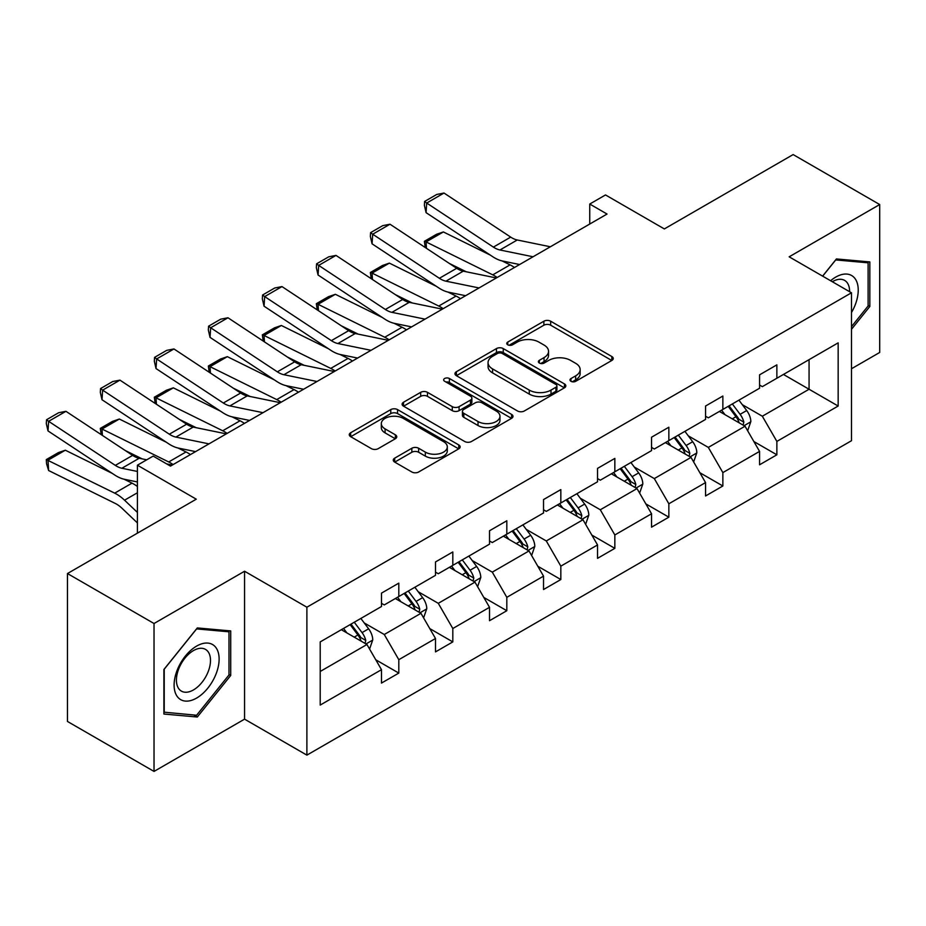 <?xml version="1.0" encoding="UTF-8"?>
<svg xmlns="http://www.w3.org/2000/svg" width="926" height="926" viewBox="0 0 926 926"><rect width="100%" height="100%" fill="white"/><g stroke="black" fill="none" stroke-linecap="round" stroke-linejoin="round"><path stroke-width="1.39" d="M570.972 381.304A3.368 1.945 0 0 0 575.729 381.304L611.831 360.457A4.804 2.778 0 0 0 613.243 358.489A4.804 2.778 0 0 0 611.831 356.533L550.669 321.218A4.804 2.778 0 0 0 543.875 321.218L507.761 342.064A3.368 1.945 0 0 0 506.777 343.442A3.368 1.945 0 0 0 507.761 344.808A3.368 1.945 0 0 0 512.518 344.808L517.194 342.111A15.383 8.878 0 0 1 538.944 342.111L544.037 345.051A15.383 8.878 0 0 1 548.539 351.336A15.383 8.878 0 0 1 544.037 357.61L539.372 360.307A3.368 1.945 0 0 0 538.376 361.684A3.368 1.945 0 0 0 539.372 363.061A3.368 1.945 0 0 0 544.129 363.061L548.794 360.364A15.383 8.878 0 0 1 570.543 360.364L575.648 363.305A15.383 8.878 0 0 1 580.151 369.578A15.383 8.878 0 0 1 575.648 375.863L570.972 378.56A3.368 1.945 0 0 0 569.988 379.926A3.368 1.945 0 0 0 570.972 381.304L570.972 378.56M851.48 368.756L879.7 352.459L879.7 204.542L793.142 154.573L664.347 228.93L605.5 194.946L589.746 204.044L589.746 224.034M154.029 771.427L244.568 719.155L244.568 571.238L154.029 623.511L154.029 771.427L67.471 721.458L67.471 573.541L196.266 499.183L137.407 465.199L137.407 533.156M154.029 623.511L67.471 573.541M394.684 458.162A4.804 2.778 0 0 0 393.272 460.129A4.804 2.778 0 0 0 394.684 462.086L411.839 471.994A4.804 2.778 0 0 0 418.645 471.994L458.74 448.844A4.804 2.778 0 0 0 460.153 446.888A4.804 2.778 0 0 0 458.74 444.92L397.567 409.605A4.804 2.778 0 0 0 390.772 409.605L350.676 432.755A4.804 2.778 0 0 0 349.264 434.722A4.804 2.778 0 0 0 350.676 436.678L371.407 448.647A4.804 2.778 0 0 0 378.202 448.647L395.367 438.739A4.804 2.778 0 0 0 396.768 436.783A4.804 2.778 0 0 0 395.367 434.815L385.077 428.877A12.86 7.42 0 0 1 381.315 423.633A12.86 7.42 0 0 1 389.256 416.781A12.86 7.42 0 0 1 403.261 418.39L443.531 441.633A12.86 7.42 0 0 1 447.304 446.888A12.86 7.42 0 0 1 439.364 453.74A12.86 7.42 0 0 1 425.347 452.131L418.645 448.253A4.804 2.778 0 0 0 411.839 448.253L394.684 458.162L394.684 462.086M137.407 465.199L153.16 456.101L170.477 466.102L607.051 214.045L589.746 204.044M244.568 571.238L306.888 607.213L851.48 292.79L851.48 440.718L306.888 755.13L306.888 607.213M879.7 204.542L789.16 256.815L851.48 292.79M517.53 410.982A4.804 2.778 0 0 0 524.324 410.982L564.432 387.832A4.804 2.778 0 0 0 565.832 385.864A4.804 2.778 0 0 0 564.432 383.908L503.258 348.581A4.804 2.778 0 0 0 496.463 348.581L456.368 371.743A4.804 2.778 0 0 0 454.955 373.699A4.804 2.778 0 0 0 456.368 375.667L517.53 410.982M445.985 382.033A3.368 1.945 0 0 1 449.399 382.507L449.399 378.502L511.58 414.408A4.804 2.778 0 0 1 512.992 416.376A4.804 2.778 0 0 1 511.58 418.332L471.484 441.494A4.804 2.778 0 0 1 464.69 441.494L403.516 406.167L403.516 402.243A4.804 2.778 0 0 0 402.115 404.211A4.804 2.778 0 0 0 403.516 406.167M403.516 402.243L420.682 392.335A4.804 2.778 0 0 1 427.476 392.335L452.282 406.664A4.804 2.778 0 0 0 459.076 406.664L470.466 400.09A4.804 2.778 0 0 0 471.878 398.122A4.804 2.778 0 0 0 470.466 396.166L444.642 381.257A3.368 1.945 0 0 1 443.647 379.88A3.368 1.945 0 0 1 445.73 378.086A3.368 1.945 0 0 1 449.399 378.502M320.211 641.903L381.489 606.518L381.489 593.126L398.805 583.137L398.805 596.529L435.498 575.335L435.498 561.943L452.814 551.954L452.814 565.346L489.518 544.152L489.518 530.76L506.823 520.771L506.823 534.163L543.527 512.969L543.527 499.577L560.832 489.588L560.832 502.98L597.536 481.786L597.536 468.394L614.841 458.405L614.841 471.797L651.545 450.603L651.545 437.211L668.85 427.222L668.85 440.614L705.554 419.42L705.554 406.028L722.859 396.039L722.859 409.431L759.563 388.237L759.563 374.845L776.868 364.856L776.868 378.248L838.157 342.863L838.157 406.028L776.868 441.413L776.868 454.805L759.563 464.794L759.563 451.402L722.859 472.596L722.859 485.988L705.554 495.977L705.554 482.585L668.85 503.779L668.85 517.171L651.545 527.16L651.545 513.768L614.841 534.962L614.841 548.354L597.536 558.343L597.536 544.951L560.832 566.145L560.832 579.537L543.527 589.526L543.527 576.134L506.823 597.328L506.823 610.72L489.518 620.709L489.518 607.317L452.814 628.511L452.814 641.903L435.498 651.892L435.498 638.5L398.805 659.694L398.805 673.086L381.489 683.075L381.489 669.683L320.211 705.068L320.211 641.903M395.344 598.52L420.96 613.313L384.267 634.507L364.219 622.932M384.267 634.507L398.805 659.694M420.96 613.313L435.498 638.5M381.489 603.324L384.267 604.921L398.805 596.529M449.353 567.337L474.969 582.13L438.276 603.324L418.239 591.749M438.276 603.324L452.814 628.511M474.969 582.13L489.518 607.317M435.498 572.141L438.276 573.738L452.814 565.346M503.362 536.154L528.977 550.947L492.285 572.141L472.248 560.566M492.285 572.141L506.823 597.328M528.977 550.947L543.527 576.134M489.518 540.958L492.285 542.555L506.823 534.163M557.371 504.971L582.986 519.764L546.294 540.958L526.257 529.383M546.294 540.958L560.832 566.145M582.986 519.764L597.536 544.951M543.527 509.775L546.294 511.372L560.832 502.98M611.38 473.799L637.007 488.581L600.303 509.775L580.266 498.2M600.303 509.775L614.841 534.962M637.007 488.581L651.545 513.768M597.536 478.592L600.303 480.189L614.841 471.797M665.389 442.616L691.016 457.398L654.312 478.592L634.275 467.017M654.312 478.592L668.85 503.779M691.016 457.398L705.554 482.585M651.545 447.408L654.312 449.006L668.85 440.614M719.398 411.433L745.025 426.226L708.321 447.408L688.284 435.845M708.321 447.408L722.859 472.596M745.025 426.226L759.563 451.402M705.554 416.225L708.321 417.823L722.859 409.431M783.454 374.451L809.069 389.244L762.33 416.225L742.293 404.662M762.33 416.225L776.868 441.413M838.157 406.028L809.069 389.244L809.069 359.658L838.157 342.863M244.568 719.155L306.888 755.13M759.563 385.042L762.33 386.64L776.868 378.248M320.211 671.477L366.951 644.496L341.335 629.703M366.951 644.496L381.489 669.683M753.845 441.517L776.868 454.805M699.836 472.7L722.859 485.988M645.827 503.883L668.85 517.171M591.818 535.054L614.841 548.354M537.809 566.237L560.832 579.537M483.8 597.42L506.823 610.72M429.791 628.604L452.814 641.903M375.782 659.787L398.805 673.086M851.48 329.297L869.838 306.471L869.838 261.931L836.421 258.944L822.612 276.122M230.713 675.471L230.713 630.919L197.307 627.932L163.89 669.498L163.89 714.039L197.307 717.025L230.713 675.471L228.988 674.464M572.314 381.778L575.648 379.857A15.383 8.878 0 0 0 580.151 373.583L580.151 369.578M548.539 351.336L548.539 355.329A15.383 8.878 0 0 1 544.037 361.615L540.715 363.536M611.773 360.492L550.669 325.211A4.804 2.778 0 0 0 543.875 325.211L509.103 345.282M564.362 387.867L503.258 352.586A4.804 2.778 0 0 0 496.463 352.586L456.425 375.701M555.936 387.242A3.368 1.945 0 0 0 556.92 385.864A3.368 1.945 0 0 0 555.936 384.487L502.239 353.489A3.368 1.945 0 0 0 497.482 353.489L492.551 356.336A15.383 8.878 0 0 0 488.048 362.61A15.383 8.878 0 0 0 492.551 368.895L529.255 390.089A15.383 8.878 0 0 0 551.005 390.089L555.936 387.242L555.936 391.235A3.368 1.945 0 0 0 556.92 389.858L556.92 385.864M488.048 362.61L488.048 366.615A15.383 8.878 0 0 0 492.551 372.889L492.551 368.895M555.936 391.235L551.005 394.082A15.383 8.878 0 0 1 529.255 394.082L492.551 372.889M403.586 406.213L420.682 396.34L420.682 392.335M471.878 398.122L471.878 402.127A4.804 2.778 0 0 1 470.466 404.083L459.076 410.658A4.804 2.778 0 0 1 452.282 410.658L427.476 396.34A4.804 2.778 0 0 0 420.682 396.34M449.399 382.507L511.522 418.378M478.024 421.527A12.86 7.42 0 0 0 492.042 423.136A12.86 7.42 0 0 0 499.971 416.272A12.86 7.42 0 0 0 496.209 411.028L482.018 402.833A4.804 2.778 0 0 0 475.223 402.833L463.833 409.408A4.804 2.778 0 0 0 462.433 411.375A4.804 2.778 0 0 0 463.833 413.332L478.024 421.527L478.024 425.52A12.86 7.42 0 0 0 492.042 427.129A12.86 7.42 0 0 0 499.971 420.277L499.971 416.272M462.433 411.375L462.433 415.369A4.804 2.778 0 0 0 463.833 417.337L463.833 413.332M478.024 425.52L463.833 417.337M447.304 446.888L447.304 450.881A12.86 7.42 0 0 1 439.364 457.733A12.86 7.42 0 0 1 425.347 456.124L418.645 452.258A4.804 2.778 0 0 0 411.839 452.258L394.742 462.132M381.315 423.633L381.315 427.627A12.86 7.42 0 0 0 385.077 432.882L385.077 428.877M395.298 438.774L385.077 432.882M458.683 448.879L397.567 413.598A4.804 2.778 0 0 0 390.772 413.598L350.734 436.713M868.102 305.476L869.838 306.471M193.777 714.988L197.307 717.025M747.652 430.775L750.836 421.585A12.976 7.489 -120 0 0 746.692 410.531L738.925 400.159M425.254 247.52L424.374 241.316L436.482 234.313L443.38 231.94L490.386 255.148M502.054 260.912L510.076 264.871A36.727 21.205 60 0 1 514.486 267.487M724.977 414.651L721.609 410.149M443.38 231.94L426.076 241.929L492.759 274.86A36.727 21.205 60 0 1 497.181 277.476M424.374 241.316L426.076 241.929L426.458 248.318M466.241 271.781L449.341 263.435M743.103 425.115L743.833 422.14A12.976 7.489 -120 0 0 740.117 414.327L732.35 403.956M729.098 405.831L737.652 417.256A6.609 3.82 60 0 1 738.855 419.258L743.833 422.14M728.195 406.352L735.962 416.735A12.976 7.489 60 0 1 739.191 422.858M533.04 256.768L499.947 249.985A24.481 14.133 60 0 1 493.384 247.103L426.701 203.037L426.076 212.644L492.759 256.722A36.727 21.205 -120 0 0 502.61 261.028L519.625 264.523M550.357 246.779L517.264 239.984A24.481 14.133 60 0 1 510.701 237.114L444.005 193.036L426.701 203.037L424.617 201.451L436.736 194.46L444.005 193.036M426.076 212.644L424.374 205.294L424.617 201.451M693.643 461.958L696.827 452.768A12.976 7.489 -120 0 0 692.683 441.714L684.916 431.342M371.245 278.703L370.354 272.499L382.473 265.496L389.371 263.123L436.377 286.331M448.045 292.095L456.067 296.054A36.727 21.205 60 0 1 460.477 298.67M670.968 445.834L667.6 441.332M389.371 263.123L372.067 273.112L438.75 306.043A36.727 21.205 60 0 1 443.172 308.659M370.354 272.499L372.067 273.112L372.449 279.502M412.232 302.964L395.333 294.618M689.094 456.298L689.824 453.323A12.976 7.489 -120 0 0 686.108 445.51L678.33 435.139M675.089 437.014L683.643 448.439A6.609 3.82 60 0 1 684.835 450.441L689.824 453.323M674.186 437.535L681.953 447.918A12.976 7.489 60 0 1 685.182 454.041M639.635 493.141L642.818 483.951A12.976 7.489 -120 0 0 638.674 472.897L630.907 462.525M317.236 309.886L316.345 303.682L328.464 296.679L335.362 294.294L382.369 317.514M394.036 323.278L402.058 327.237A36.727 21.205 60 0 1 406.468 329.841M616.959 477.017L613.591 472.515M335.362 294.294L318.058 304.295L384.741 337.226A36.727 21.205 60 0 1 389.163 339.842M316.345 303.682L318.058 304.295L318.44 310.685M358.223 334.147L341.324 325.802M635.086 487.481L635.815 484.506A12.976 7.489 -120 0 0 632.099 476.693L624.321 466.322M621.08 468.197L629.634 479.622A6.609 3.82 60 0 1 630.826 481.624L635.815 484.506M620.165 468.718L627.944 479.101A12.976 7.489 60 0 1 631.173 485.224M479.031 287.951L445.938 281.168A24.481 14.133 60 0 1 439.375 278.286L372.692 234.22L372.067 243.827L438.75 287.893A36.727 21.205 -120 0 0 448.589 292.211L465.604 295.707M496.336 277.962L463.255 271.168A24.481 14.133 60 0 1 456.692 268.297L389.996 224.219L372.692 234.22L370.608 232.634L382.727 225.643L389.996 224.219M372.067 243.827L370.354 236.477L370.608 232.634M425.022 319.134L391.93 312.351A24.481 14.133 60 0 1 385.366 309.469L318.683 265.403L318.058 275.01L384.741 319.076A36.727 21.205 -120 0 0 394.58 323.394L411.595 326.89M442.327 309.145L409.234 302.351A24.481 14.133 60 0 1 402.683 299.48L335.988 255.402L318.683 265.403L316.599 263.817L328.718 256.826L335.988 255.402M318.058 275.01L316.345 267.66L316.599 263.817M851.48 312.548A31.831 18.37 120 0 0 855.219 304.828A31.831 18.37 120 0 0 853.807 277.175A31.831 18.37 120 0 0 830.61 280.74M849.617 291.713A24.099 13.913 120 0 0 844.628 280.404A24.099 13.913 120 0 0 832.335 281.736M822.682 276.168L835.727 259.928L868.102 262.822L868.102 305.985L851.48 326.658M865.96 261.583L868.102 262.822M216.105 673.827A31.831 18.37 120 0 0 207.864 643.084A31.831 18.37 120 0 0 177.121 670.343A31.831 18.37 120 0 0 185.362 701.086A31.831 18.37 120 0 0 216.105 673.827M208.211 671.582A24.099 13.913 120 0 0 205.503 649.392A24.099 13.913 120 0 0 178.706 668.942A24.099 13.913 120 0 0 181.415 691.132A24.099 13.913 120 0 0 208.211 671.582M164.238 712.349L164.238 669.185L196.613 628.916L228.988 631.81L228.988 674.973L196.613 715.242L163.89 712.152M226.835 630.571L228.988 631.81M585.626 524.324L588.809 515.134A12.976 7.489 -120 0 0 584.665 504.08L576.898 493.708M263.227 341.069L262.336 334.865L274.455 327.862L281.354 325.477L328.36 348.697M340.027 354.461L348.049 358.42A36.727 21.205 60 0 1 352.459 361.024M562.95 508.2L559.582 503.698M281.354 325.477L264.049 335.478L330.732 368.409A36.727 21.205 60 0 1 335.143 371.025M262.336 334.865L264.049 335.478L264.431 341.868M304.214 365.33L287.315 356.985M581.077 518.664L581.806 515.678A12.976 7.489 -120 0 0 578.09 507.876L570.312 497.505M567.059 499.38L575.625 510.805A6.609 3.82 60 0 1 576.817 512.807L581.806 515.678M566.156 499.901L573.935 510.272A12.976 7.489 60 0 1 577.164 516.407M371.013 350.317L337.921 343.534A24.481 14.133 60 0 1 331.358 340.652L264.674 296.586L264.049 306.193L330.732 350.26A36.727 21.205 -120 0 0 340.571 354.577L357.586 358.061M388.318 340.328L355.225 333.534A24.481 14.133 60 0 1 348.674 330.663L281.979 286.585L264.674 296.586L262.59 295L274.709 288.009L281.979 286.585M264.049 306.193L262.336 298.843L262.59 295M531.617 555.507L534.8 546.317A12.976 7.489 -120 0 0 530.656 535.263L522.889 524.892M209.218 372.252L208.327 366.036L220.446 359.045L227.345 356.66L274.351 379.88M286.018 385.644L294.04 389.603A36.727 21.205 60 0 1 298.45 392.207M508.941 539.383L505.573 534.881M227.345 356.66L210.04 366.661L276.724 399.592A36.727 21.205 60 0 1 281.134 402.208M208.327 366.036L210.04 366.661L210.422 373.051M250.205 396.513L233.294 388.168M527.068 549.847L527.797 546.861A12.976 7.489 -120 0 0 524.081 539.059L516.303 528.688M513.05 530.563L521.604 541.976A6.609 3.82 60 0 1 522.808 543.99L527.797 546.861M512.147 531.084L519.926 541.455A12.976 7.489 60 0 1 523.155 547.59M317.005 381.5L283.912 374.717A24.481 14.133 60 0 1 277.349 371.835L210.665 327.769L210.04 337.377L276.724 381.443A36.727 21.205 -120 0 0 286.562 385.76L303.578 389.244M334.309 371.511L301.216 364.717A24.481 14.133 60 0 1 294.665 361.846L227.97 317.768L210.665 327.769L208.581 326.183L220.701 319.181L227.97 317.768M210.04 337.377L208.327 330.026L208.581 326.183M477.608 586.69L480.791 577.5A12.976 7.489 -120 0 0 476.647 566.446L468.869 556.075M155.209 403.435L154.318 397.219L166.437 390.228L173.336 387.844L220.342 411.063M232.009 416.827L240.031 420.774A36.727 21.205 60 0 1 244.441 423.39M454.932 570.566L451.564 566.064M173.336 387.844L156.019 397.844L222.715 430.775A36.727 21.205 60 0 1 227.125 433.391M154.318 397.219L156.019 397.844L156.413 404.234M196.196 427.696L179.285 419.351M473.059 581.03L473.788 578.044A12.976 7.489 -120 0 0 470.072 570.242L462.294 559.871M459.041 561.746L467.595 573.159A6.609 3.82 60 0 1 468.799 575.173L473.788 578.044M458.139 562.267L465.917 572.638A12.976 7.489 60 0 1 469.146 578.773M262.996 412.683L229.903 405.901A24.481 14.133 60 0 1 223.34 403.018L156.644 358.952L156.019 368.56L222.715 412.626A36.727 21.205 -120 0 0 232.553 416.943L249.569 420.427M280.3 402.694L247.207 395.9A24.481 14.133 60 0 1 240.644 393.029L173.961 348.952L156.644 358.952L154.573 357.367L166.692 350.364L173.961 348.952M156.019 368.56L154.318 361.209L154.573 357.367M423.599 617.873L426.782 608.671A12.976 7.489 -120 0 0 422.638 597.629L414.86 587.258M101.189 434.618L100.309 428.402L112.428 421.411L119.327 419.027L166.333 442.246M178 447.999L186.01 451.957A36.727 21.205 60 0 1 190.432 454.573M400.923 601.75L397.555 597.247M119.327 419.027L102.01 429.027L168.706 461.958A36.727 21.205 60 0 1 173.116 464.574M100.309 428.402L102.01 429.027L102.404 435.417M142.176 458.879L125.276 450.534M419.05 612.213L419.767 609.227A12.976 7.489 -120 0 0 416.063 601.425L408.285 591.054M405.032 592.929L413.586 604.342A6.609 3.82 60 0 1 414.79 606.356L419.767 609.227M404.13 593.45L411.908 603.821A12.976 7.489 60 0 1 415.137 609.956M208.975 443.867L175.894 437.084A24.481 14.133 60 0 1 169.331 434.201L102.636 390.135L102.01 399.743L168.706 443.809A36.727 21.205 -120 0 0 178.544 448.126L195.56 451.61M226.291 433.866L193.198 427.083A24.481 14.133 60 0 1 186.635 424.212L119.952 380.135L102.636 390.135L100.564 388.55L112.683 381.547L119.952 380.135M102.01 399.743L100.309 392.392L100.564 388.55M369.578 649.057L372.761 639.854A12.976 7.489 -120 0 0 368.629 628.812L360.851 618.429M65.318 450.21L48.002 460.21L48.627 470.535L46.555 463.718L46.3 459.585L58.419 452.594L65.318 450.21L112.324 473.429M123.991 479.182L132.001 483.14A36.727 21.205 60 0 1 137.407 486.463M346.914 632.933L343.546 628.43M46.3 459.585L114.697 493.141A36.727 21.205 60 0 1 124.535 500.19L137.407 512.414M137.407 522.912L121.885 508.166A24.481 14.133 -120 0 0 115.322 503.466L48.627 470.535M365.041 643.396L365.758 640.41A12.976 7.489 -120 0 0 362.043 632.608L354.276 622.237M351.023 624.112L359.577 635.525A6.609 3.82 60 0 1 360.781 637.539L365.758 640.41M350.121 624.633L357.899 635.005A12.976 7.489 60 0 1 361.128 641.139M137.407 471.45L121.885 468.255A24.481 14.133 60 0 1 115.322 465.384L48.627 421.307L48.002 430.926L114.697 474.992A36.727 21.205 -120 0 0 124.535 479.309L137.407 481.948M146.736 459.817L139.189 458.266A24.481 14.133 60 0 1 132.626 455.395L65.943 411.318L48.627 421.307L46.555 419.733L58.662 412.73L65.943 411.318M172.282 465.049L166.668 463.903M48.002 430.926L46.3 423.576L46.555 419.733M575.648 379.857L575.648 375.863M539.372 363.061L539.372 360.307M544.037 361.615L544.037 357.61M507.761 344.808L507.761 342.064M543.875 325.211L543.875 321.218M550.669 325.211L550.669 321.218M611.831 360.457L611.831 356.533M456.368 375.667L456.368 371.743M496.463 352.586L496.463 348.581M503.258 352.586L503.258 348.581M564.432 387.832L564.432 383.908M529.255 394.082L529.255 390.089M551.005 394.082L551.005 390.089M427.476 396.34L427.476 392.335M452.282 410.658L452.282 406.664M459.076 410.658L459.076 406.664M470.466 404.083L470.466 400.09M511.58 418.332L511.58 414.408M411.839 452.258L411.839 448.253M418.645 452.258L418.645 448.253M425.347 456.124L425.347 452.131M395.367 438.739L395.367 434.815M350.676 436.678L350.676 432.755M390.772 413.598L390.772 409.605M397.567 413.598L397.567 409.605M458.74 448.844L458.74 444.92M744.087 425.682L750.755 421.839M740.117 414.327L746.692 410.531M732.269 418.865L735.962 416.735M510.076 264.871L492.759 274.86M499.947 249.985L517.264 239.984M493.384 247.103L510.701 237.114M690.078 456.865L696.746 453.011M686.108 445.51L692.683 441.714M678.26 450.048L681.953 447.918M456.067 296.054L438.75 306.043M636.069 488.048L642.737 484.194M632.099 476.693L638.674 472.897M624.251 481.231L627.944 479.101M402.058 327.237L384.741 337.226M445.938 281.168L463.255 271.168M439.375 278.286L456.692 268.297M391.93 312.351L409.234 302.351M385.366 309.469L402.683 299.48M582.06 519.231L588.716 515.377M578.09 507.876L584.665 504.08M570.242 512.414L573.935 510.272M348.049 358.42L330.732 368.409M337.921 343.534L355.225 333.534M331.358 340.652L348.674 330.663M528.051 550.414L534.707 546.56M524.081 539.059L530.656 535.263M516.233 543.585L519.926 541.455M294.04 389.603L276.724 399.592M283.912 374.717L301.216 364.717M277.349 371.835L294.665 361.846M474.043 581.597L480.698 577.743M470.072 570.242L476.647 566.446M462.224 574.768L465.917 572.638M240.031 420.774L222.715 430.775M229.903 405.901L247.207 395.9M223.34 403.018L240.644 393.029M420.022 612.78L426.689 608.926M416.063 601.425L422.638 597.629M408.216 605.951L411.908 603.821M186.01 451.957L168.706 461.958M175.894 437.084L193.198 427.083M169.331 434.201L186.635 424.212M366.013 643.952L372.68 640.109M362.043 632.608L368.629 628.812M354.207 637.134L357.899 635.005M132.001 483.14L114.697 493.141M137.407 492.759L124.535 500.19M121.885 468.255L139.189 458.266M115.322 465.384L132.626 455.395"/></g></svg>
